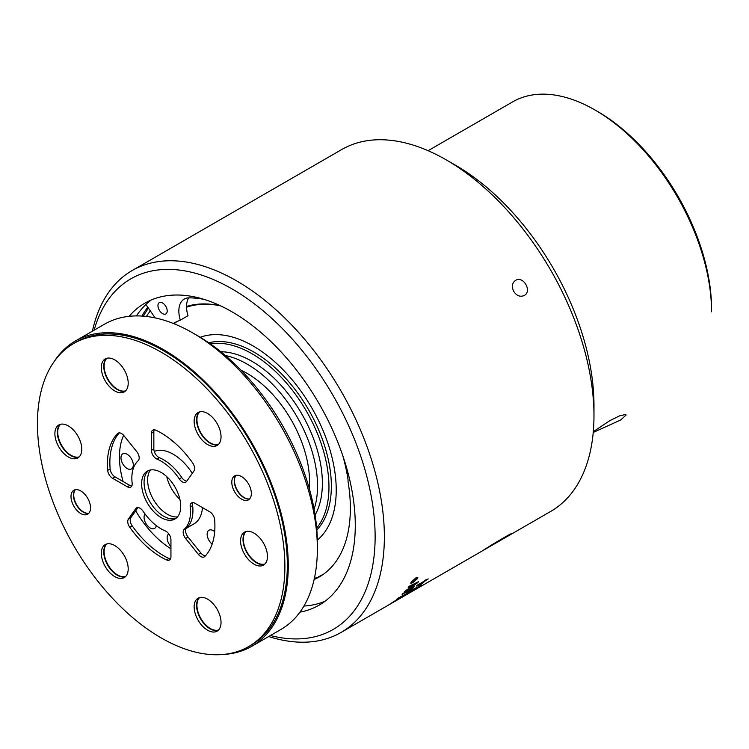 <?xml version="1.0" encoding="UTF-8"?>
<svg xmlns="http://www.w3.org/2000/svg" width="749" height="749" viewBox="0 0 749 749"><rect width="100%" height="100%" fill="white"/><g stroke="black" fill="none" stroke-linecap="round" stroke-linejoin="round"><path stroke-width="1.12" d="M412.793 581.589L413.738 581.046A208.943 120.636 -120 0 0 413.869 580.84L412.933 581.383A208.943 120.636 60 0 1 412.793 581.589L412.605 581.364M413.869 580.84L413.738 580.119M415.18 580.213L411.903 582.422A208.943 120.636 -120 0 0 412.24 581.907L416.79 578.209A208.943 120.636 60 0 1 416.388 578.855L414.366 580.606A208.943 120.636 60 0 1 414.281 580.737L415.695 579.913A208.943 120.636 60 0 1 415.358 580.428M411.716 581.861C411.098 582.937 411.538 583.059 413.055 582.254L416.94 578.846C417.539 577.76 417.081 577.61 415.564 578.406L411.473 582.713L411.079 582.235L415.845 577.928L417.848 577.404L417.577 578.481L412.736 582.713L410.77 583.293L411.079 582.235M416.94 578.846L416.744 577.479M411.295 589.135L411.491 589.416A4999.528 3362.252 -131.2 0 1 402.063 594.322A208.943 120.636 -120 0 0 402.896 593.461A4999.528 3356.344 48 0 0 412.353 588.583A208.943 120.636 60 0 1 411.491 589.416M392.186 602.758A4894.64 3323.987 57.3 0 0 395.088 601.129A208.943 120.636 -120 0 0 396.642 600.08C398.009 599.05 398.037 598.938 396.708 599.752L393.815 601.644A208.943 120.636 60 0 1 392.186 602.758L392.139 602.673M396.642 600.08C398.009 599.05 398.037 598.938 396.708 599.752L396.642 599.649M396.137 600.539A5061.368 3451.064 57.8 0 0 399.32 598.732A208.943 120.636 -120 0 0 401.061 597.59L398.075 599.228A208.943 120.636 60 0 1 396.137 600.539L396.09 600.464M401.913 596.99L401.127 597.093M399.348 598.713L399.376 598.76A4999.528 3404.86 -121.7 0 1 390.154 603.994A208.943 120.636 -120 0 0 392.485 602.421L402.147 596.485C403.964 595.464 404.263 595.427 403.028 596.373A208.943 120.636 60 0 1 399.376 598.76M402.279 596.663L402.157 596.476C403.964 595.464 404.263 595.427 403.028 596.373L402.85 596.092M423.269 581.739L418.401 584.903L421.35 584.014A208.943 120.636 -120 0 0 423.457 581.992M427.211 579.464L424.711 581.261A208.943 120.636 60 0 1 421.79 584.042L416.35 586.027A208.943 120.636 -120 0 0 417.006 585.353L424.252 581.168A208.943 120.636 -120 0 0 425.132 580.25L426.387 579.52A208.943 120.636 60 0 1 425.516 580.438L428.194 578.893A208.943 120.636 60 0 1 427.389 579.717M407.765 593.938L409.141 593.142M414.899 589.697L405.49 595.193L415.18 589.285M413.12 590.821L404.6 595.633L413.102 590.792M416.753 588.508L415.92 588.883M403.851 596.148L404.6 595.633M409.45 592.197L408.233 593.124A208.943 120.636 -120 0 0 412.868 589.369L421.219 585.259A208.943 120.636 60 0 1 420.301 585.971L413.083 589.566A208.943 120.636 60 0 1 409.553 592.356M392.785 602.58L392.523 602.73A4985.765 3395.367 -119.9 0 1 389.34 604.574A4985.765 3395.367 -119.9 0 1 387.476 605.651A208.943 120.636 -120 0 0 388.488 605.042A4988.068 3396.977 59.4 0 0 393.88 601.953L395.163 601.119M406.014 593.891L406.127 594.069A4999.528 3389.777 -126.8 0 1 396.792 599.134A208.943 120.636 -120 0 0 397.7 598.367A4994.894 3382.278 52.4 0 0 405.986 593.91A208.943 120.636 -120 0 0 409.45 590.895L410.518 590.334A208.943 120.636 60 0 1 406.127 594.069M413.588 586.757L413.822 587.085A4999.528 3345.118 -133.2 0 1 404.348 591.925A208.943 120.636 -120 0 0 405.2 590.961A1292.971 1247.768 16.5 0 0 410.227 587.488L416.369 583.284L413.822 584.576A5047.998 3340.549 -137 0 1 408.196 587.347A208.943 120.636 -120 0 0 408.935 586.392A5070.234 3351.073 42.6 0 0 418.532 581.683A208.943 120.636 60 0 1 417.755 582.647A1396.099 1340.85 -162.5 0 1 410.096 587.937L406.342 590.474L408.842 589.173A5061.639 3386.763 46.3 0 0 414.637 586.224A208.943 120.636 60 0 1 413.822 587.085M268.694 636.528A208.943 120.636 -120 0 0 341.095 632.428A208.943 120.636 -120 0 0 384.368 536.78A208.943 120.636 -120 0 0 293.159 326.517A208.943 120.636 -120 0 0 132.152 270.539A208.943 120.636 -120 0 0 92.408 331.18M132.152 270.539L341.759 149.519A208.943 120.636 60 0 1 446.235 159.874A208.943 120.636 60 0 1 593.976 415.77A208.943 120.636 60 0 1 550.702 511.417L395.416 601.072M482.403 550.843C492.945 543.765 520.302 527.961 508.187 535.956L495.033 542.941M510.949 534.056L508.187 535.956M513.767 291.473C511.455 286.708 512.026 283.019 515.481 280.435C523.251 275.332 532.492 291.333 524.178 295.509C520.218 297.203 516.744 295.855 513.767 291.473M148.63 470.494A27.638 15.963 -120 0 0 149.791 501.615A27.638 15.963 -120 0 0 176.155 518.186M198.391 554.372L185.602 538.465L188.046 537.061L200.835 552.968L198.391 554.372A6.91 3.988 -120 0 0 204.29 556.881A6.91 3.988 -120 0 0 204.795 556.488A76.014 43.882 60 0 0 214.645 519.712A6.91 3.988 -120 0 0 209.786 511.829L195.021 503.309A6.91 3.988 -120 0 0 191.566 502.963A6.91 3.988 -120 0 0 190.19 506.961L192.633 505.556A6.91 3.988 60 0 1 193.008 502.645M205.441 555.795A6.91 3.988 60 0 1 200.835 552.968M192.633 505.556A41.457 23.94 60 0 1 186.651 527.876L184.207 529.29A6.91 3.988 -120 0 0 185.602 538.465M188.046 537.061A6.91 3.988 60 0 1 186.651 527.876M179.301 478.92A41.457 23.94 -120 0 0 156.981 459.118L159.425 457.714A41.457 23.94 60 0 1 181.745 477.506L179.301 478.92A6.91 3.988 -120 0 0 185.78 482.216A6.91 3.988 -120 0 0 186.557 481.495L193.944 470.99A6.91 3.988 -120 0 0 192.568 462.798A76.014 43.882 60 0 0 155.792 430.188A6.91 3.988 -120 0 0 152.824 430.104A6.91 3.988 -120 0 0 151.401 433.268L153.845 431.855A6.91 3.988 60 0 1 154.275 429.786M153.845 431.855L153.845 448.904L151.401 450.318A6.91 3.988 -120 0 0 156.981 459.118M159.425 457.714A6.91 3.988 60 0 1 153.845 448.904M186.819 481.12A6.91 3.988 60 0 1 181.745 477.506M119.334 432.885A76.014 43.882 -120 0 0 110.131 468.968L107.687 470.372A6.91 3.988 -120 0 0 112.556 478.265L115 476.851A6.91 3.988 60 0 1 110.131 468.968M115 476.851L129.764 485.371L127.321 486.784A6.91 3.988 -120 0 0 130.775 487.131A6.91 3.988 -120 0 0 132.152 483.133A41.457 23.94 -120 0 1 138.134 460.804A6.91 3.988 -120 0 0 136.739 451.619L123.95 435.712A6.91 3.988 -120 0 0 118.052 433.203A6.91 3.988 -120 0 0 117.546 433.605L118.651 432.969M131.768 486.035A6.91 3.988 60 0 1 129.764 485.371M137.966 507.56L130.841 517.69L128.397 519.104A6.91 3.988 -120 0 0 129.774 527.296L132.217 525.882A6.91 3.988 60 0 1 130.841 517.69M132.217 525.882A76.014 43.882 -120 0 0 168.984 558.492L166.54 559.906A6.91 3.988 -120 0 0 169.508 559.99A6.91 3.988 -120 0 0 170.941 556.825L170.941 539.776A6.91 3.988 -120 0 0 165.36 530.966A41.457 23.94 -120 0 1 143.031 511.174A6.91 3.988 -120 0 0 136.552 507.878A6.91 3.988 -120 0 0 135.784 508.599L137.573 507.569M170.51 558.894A6.91 3.988 60 0 1 168.984 558.492M199.384 411.969A19.015 10.982 -120 0 0 198.391 428.634A19.015 10.982 -120 0 0 218.24 444.634M106.545 358.368A19.015 10.982 -120 0 0 105.553 375.034A19.015 10.982 -120 0 0 125.401 391.034M60.126 424.411A19.015 10.982 -120 0 0 59.124 441.077A19.015 10.982 -120 0 0 78.982 457.077M106.545 544.046A19.015 10.982 -120 0 0 105.553 560.711A19.015 10.982 -120 0 0 125.401 576.711M199.384 597.646A19.015 10.982 -120 0 0 198.391 614.311A19.015 10.982 -120 0 0 218.24 630.312M245.803 531.612A19.015 10.982 -120 0 0 244.811 548.277A19.015 10.982 -120 0 0 264.659 564.269M75.19 489.743A13.819 7.977 -120 0 0 74.75 501.577A13.819 7.977 -120 0 0 88.794 513.299M235.991 475.381A13.819 7.977 -120 0 0 235.551 487.206A13.819 7.977 -120 0 0 249.595 498.937M184.207 529.29A41.457 23.94 -120 0 0 190.19 506.961M151.401 450.318L151.401 433.268M107.687 470.372A76.014 43.882 60 0 1 117.546 433.605M127.321 486.784L112.556 478.265M128.397 519.104L135.784 508.599M166.54 559.906A76.014 43.882 60 0 1 129.774 527.296M195.948 430.048A19.015 10.982 60 0 1 198.082 412.54A19.015 10.982 60 0 1 217.098 423.513A19.015 10.982 60 0 1 217.098 445.477A19.015 10.982 60 0 1 195.948 430.048M103.109 376.447A19.015 10.982 60 0 1 105.244 358.94A19.015 10.982 60 0 1 124.259 369.912A19.015 10.982 60 0 1 124.259 391.877A19.015 10.982 60 0 1 103.109 376.447M56.69 442.49A19.015 10.982 60 0 1 58.825 424.973A19.015 10.982 60 0 1 77.84 435.955A19.015 10.982 60 0 1 77.84 457.911A19.015 10.982 60 0 1 56.69 442.49M103.109 562.125A19.015 10.982 60 0 1 105.244 544.617A19.015 10.982 60 0 1 124.259 555.599A19.015 10.982 60 0 1 124.259 577.554A19.015 10.982 60 0 1 103.109 562.125M195.948 615.725A19.015 10.982 60 0 1 198.082 598.217A19.015 10.982 60 0 1 217.098 609.199A19.015 10.982 60 0 1 217.098 631.154A19.015 10.982 60 0 1 195.948 615.725M242.367 549.682A19.015 10.982 60 0 1 244.502 532.174A19.015 10.982 60 0 1 263.517 543.156A19.015 10.982 60 0 1 263.517 565.111A19.015 10.982 60 0 1 242.367 549.682M72.307 502.982A13.819 7.977 60 0 1 73.861 490.258A13.819 7.977 60 0 1 87.68 498.235A13.819 7.977 60 0 1 87.68 514.198A13.819 7.977 60 0 1 72.307 502.982M233.108 488.62A13.819 7.977 60 0 1 234.662 475.896A13.819 7.977 60 0 1 248.481 483.873A13.819 7.977 60 0 1 248.481 499.836A13.819 7.977 60 0 1 233.108 488.62M151.401 469.857A27.638 15.963 60 0 1 176.68 490.258A27.638 15.963 60 0 1 174.994 518.982A27.638 15.963 60 0 1 147.347 503.028A27.638 15.963 60 0 1 147.347 471.112A27.638 15.963 60 0 1 151.401 469.857M73.683 343.519L76.126 342.106A174.966 101.021 60 0 1 101.752 334.204A174.966 101.021 60 0 1 261.766 463.341A174.966 101.021 60 0 1 251.093 645.161L248.649 646.574A174.966 101.021 -120 0 0 259.323 464.745A174.966 101.021 -120 0 0 99.308 335.608A174.966 101.021 -120 0 0 73.683 343.519A174.966 101.021 -120 0 0 73.683 545.553A174.966 101.021 -120 0 0 248.649 646.574M593.292 431.686L609.911 420.601L619.535 415.873L625.228 414.562L626.145 414.974L620.668 420.002L593.227 432.463M428.1 150.689L512.672 101.864A164.752 95.123 60 0 1 595.052 110.028A164.752 95.123 60 0 1 677.424 196.987A164.752 95.123 60 0 1 711.55 311.809L711.55 308.963A161.278 93.11 -120 0 0 678.145 196.566A161.278 93.11 -120 0 0 597.515 111.442L595.052 110.028M225.412 355.56A99.505 57.448 60 0 1 296.932 416.659A99.505 57.448 60 0 1 314.093 509.161M220.833 351.758A99.505 57.448 60 0 1 301.763 413.869A99.505 57.448 60 0 1 315.086 515.022M309.206 488.282A88.148 50.895 -120 0 0 241.047 370.231M212.164 544.111A8.707 5.028 60 0 1 207.407 536.481A8.707 5.028 60 0 1 208.943 530.236A8.707 5.028 60 0 1 210.216 529.843A8.707 5.028 60 0 1 214.691 531.659M170.941 546.545A8.707 5.028 60 0 1 170.229 545.731A8.707 5.028 60 0 1 168.815 533.897M156.288 525.611A8.707 5.028 60 0 1 154.575 528.419A8.707 5.028 60 0 1 144.894 521.351A8.707 5.028 60 0 1 145.063 514.029M121.806 454.746A8.707 5.028 60 0 1 122.789 453.838A8.707 5.028 60 0 1 130.888 457.911A8.707 5.028 60 0 1 132.47 468.013A8.707 5.028 60 0 1 131.496 468.921A8.707 5.028 60 0 1 123.388 464.857A8.707 5.028 60 0 1 121.806 454.746M174.011 442.191A8.707 5.028 60 0 1 170.229 439.101A8.707 5.028 60 0 1 170.22 439.092M218.465 444.419A18.931 10.935 60 0 1 201.49 433.961A18.931 10.935 60 0 1 198.728 413.017A18.931 10.935 60 0 1 199.73 411.866M264.959 563.978A18.931 10.935 60 0 1 247.32 552.612A18.931 10.935 60 0 1 246.056 531.537M218.568 629.984A18.931 10.935 60 0 1 200.947 618.665A18.931 10.935 60 0 1 199.618 597.58M125.682 576.44A18.931 10.935 60 0 1 108.081 564.98A18.931 10.935 60 0 1 106.864 543.952M79.188 456.881A18.931 10.935 60 0 1 71.118 455.336A18.931 10.935 60 0 1 59.096 439.729A18.931 10.935 60 0 1 60.547 424.29M125.579 390.866A18.931 10.935 60 0 1 105.927 374.903A18.931 10.935 60 0 1 106.985 358.247M88.85 513.243A13.885 8.014 60 0 1 75.05 501.399A13.885 8.014 60 0 1 75.312 489.715M249.651 498.871A13.885 8.014 60 0 1 235.785 487.037A13.885 8.014 60 0 1 236.038 475.372M54.059 361.711A176.296 101.78 60 0 1 75.471 340.964A176.296 101.78 60 0 1 101.284 332.996A176.296 101.78 60 0 1 271.569 483.994A176.296 101.78 60 0 1 251.758 646.312A176.296 101.78 60 0 1 223.08 654.476M186.267 528.307L193.982 523.851A41.354 23.874 -120 0 0 202.455 507.597M192.296 473.331A41.354 23.874 -120 0 0 154.257 451.422M123.622 435.328A76.173 43.976 -120 0 0 123.089 481.523M135.672 510.809A76.173 43.976 -120 0 0 170.941 548.811M166.765 476.654A27.928 16.122 -120 0 0 168.553 482.44A27.928 16.122 -120 0 0 179.9 499.396M150.418 469.988A27.928 16.122 -120 0 0 150.277 492.992A27.928 16.122 -120 0 0 177.494 516.885M317.361 548.811L317.361 543.128A169.33 97.763 -120 0 0 197.624 335.749L192.699 332.902A176.296 101.78 60 0 1 317.361 548.811A176.296 101.78 60 0 1 280.847 629.516L251.758 646.312M75.471 340.964L104.551 324.167A176.296 101.78 60 0 1 130.373 316.2A176.296 101.78 60 0 1 192.699 332.902M316.687 528.082A108.82 62.832 -120 0 0 319.58 439.083A108.82 62.832 -120 0 0 252.01 353.743A108.82 62.832 -120 0 0 210.31 343.847M186.548 307.015A150.933 87.146 60 0 1 199.271 304.085M208.793 342.789A109.504 63.225 60 0 1 253.92 352.096A109.504 63.225 60 0 1 331.348 486.204A109.504 63.225 60 0 1 316.836 529.936M200.255 337.293A117.64 67.916 60 0 1 253.05 345.944A117.64 67.916 60 0 1 328.249 444.372A117.64 67.916 60 0 1 317.323 540.076M316.827 577.638A150.933 87.146 60 0 1 314.402 578.265M186.557 307.212A150.933 87.146 60 0 1 220.702 305.882M188.682 297.859A26.121 15.083 -120 0 0 186.548 306.463A26.121 15.083 -120 0 0 187.999 315.722L180.303 320.169A142.553 82.306 -120 0 0 173.281 323.446M220.655 305.854A151.916 87.708 -120 0 0 186.548 306.463M176.989 321.546A142.553 82.306 -120 0 0 174.086 323.765M314.355 578.471A157.571 90.975 -120 0 0 318.007 577.189M314.149 579.426L321.34 575.269A149.959 86.575 -120 0 0 323.044 574.511M147.768 307.202A174.114 100.525 -120 0 0 141.954 316.069M303.925 606.053A174.33 100.656 -120 0 0 325.113 601.194M151.214 299.993A174.33 100.656 -120 0 0 145.905 304.497A174.33 100.656 -120 0 0 136.421 315.909M155.165 317.913L145.905 304.497M204.243 299.431A157.571 90.975 -120 0 0 189.085 297.849A26.121 15.083 -120 0 0 184.263 299.076A26.121 15.083 -120 0 0 180.303 320.169M314.121 579.511A149.959 86.575 -120 0 0 319.299 576.908A149.959 86.575 -120 0 0 347.985 481.139A6.526 3.773 -120 0 0 347.967 479.117A157.571 90.975 -120 0 0 342.873 455.916M161.119 312.483A6.526 3.773 60 0 1 159.322 302.624A6.526 3.773 60 0 1 165.847 306.397A6.526 3.773 60 0 1 165.847 313.934A6.526 3.773 60 0 1 161.119 312.483M129.137 316.321A174.33 100.656 60 0 1 144.838 303.176A174.33 100.656 60 0 1 232.003 311.809A174.33 100.656 60 0 1 345.898 465.429A174.33 100.656 60 0 1 319.168 605.126A174.33 100.656 60 0 1 299.937 612.148M94.131 330.187A202.408 116.863 60 0 1 251.392 301.604A202.408 116.863 60 0 1 375.127 536.78A202.408 116.863 60 0 1 270.426 635.536M593.976 415.77L593.976 405.106A195.882 113.09 -120 0 0 455.467 165.201L446.235 159.874M150.324 310.901A169.33 97.763 -120 0 0 146.411 316.471M389.34 604.574L341.095 632.428M148.377 308.073L143.274 316.162"/></g></svg>
